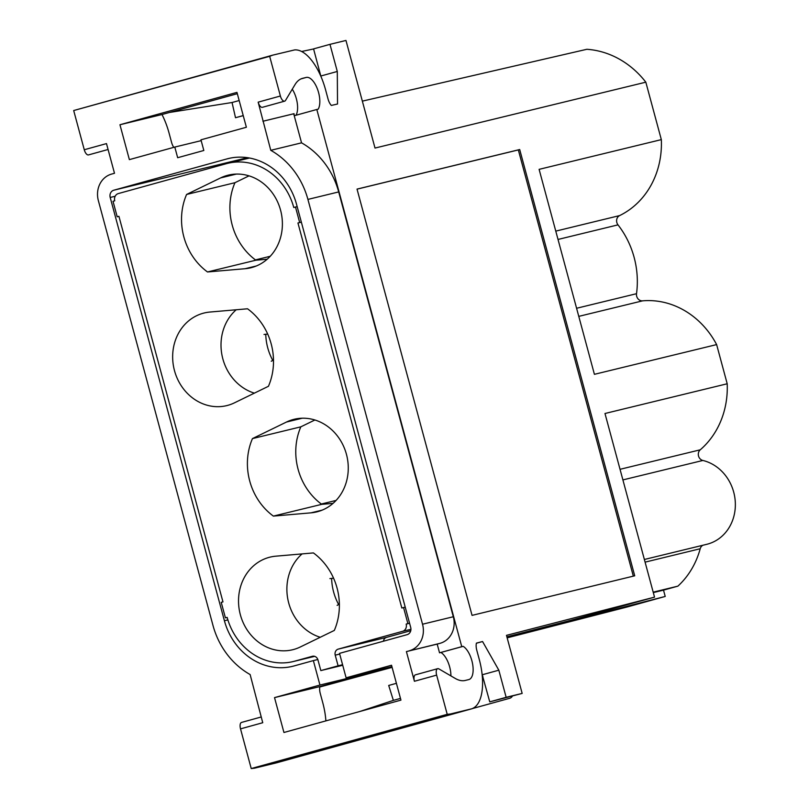 <?xml version="1.0" encoding="UTF-8"?>
<svg xmlns="http://www.w3.org/2000/svg" width="809" height="809" viewBox="0 0 809 809"><rect width="100%" height="100%" fill="white"/><g stroke="black" fill="none" stroke-linecap="round" stroke-linejoin="round"><path stroke-width="1.21" d="M113.816 190.206A6.017 5.37 76.3 0 0 110.196 197.457L224.406 620.736A62.141 55.467 -103.7 0 0 292.555 666.323A62.141 55.467 -103.7 0 0 294.061 665.938L313.356 660.599L319.949 685.051L274.524 697.611L283.939 732.489L400.94 700.119L391.536 665.241L346.11 677.811L339.517 653.359L407.089 634.671A6.017 5.37 76.3 0 0 410.699 627.42L296.488 204.131A62.141 55.467 -103.7 0 0 228.34 158.544A62.141 55.467 -103.7 0 0 226.844 158.938L113.816 190.206L247.524 157.684M313.356 660.599L317.826 659.517M450.38 713.993L472.274 708.664L276.284 762.887L254.39 768.216L450.38 713.993L447.215 714.327L436.638 675.121L414.42 681.269L406.411 651.589L437.184 644.106L439.54 652.823L463.152 646.34L461.757 646.674L316.815 109.488L294.587 115.636L293.707 113.776L301.545 142.839A76.268 68.077 -103.7 0 1 338.688 191.925L453.313 616.741A22.076 19.709 -103.7 0 1 440.066 643.307L437.184 644.106M440.066 643.307L406.411 651.589M409.293 650.8A22.076 19.709 -103.7 0 0 422.531 624.224L453.313 616.741M338.688 191.925L307.916 199.408L422.531 624.224M307.916 199.408A76.268 68.077 -103.7 0 0 270.772 150.322L301.545 142.839M316.815 109.488L318.21 109.144A17.606 7.938 74.5 0 0 317.441 89.03A17.606 7.938 74.5 0 0 306.287 77.421L302.778 78.281A49.885 22.48 74.5 0 0 302.475 78.362A49.885 22.48 74.5 0 0 295.022 84.601L285.526 100.417A6.017 2.71 -105.5 0 1 284.626 101.165L262.399 107.314A6.017 2.71 -105.5 0 1 258.162 102.156L270.772 150.322M108.082 149.493L88.505 154.913A6.017 2.71 74.5 0 1 84.267 149.746L73.69 110.54L269.67 56.327L280.379 96.008L258.162 102.156M84.267 149.746L106.485 143.597L114.494 173.278L111.612 174.077A22.076 19.709 -103.7 0 0 98.364 200.642L212.989 625.458A76.268 68.077 -103.7 0 0 250.133 674.554L262.743 722.72L240.526 728.869L251.225 768.55L447.215 714.327M129.369 159.626L174.795 147.066L177.667 157.715L203.828 150.484L200.956 139.826L246.371 127.256L236.966 92.378L119.954 124.748L129.369 159.626M284.626 101.165A6.017 2.71 -105.5 0 1 280.379 96.008M261.196 716.986L241.557 722.417A6.017 2.71 74.5 0 0 240.526 728.869M414.42 681.269A6.017 2.71 -105.5 0 1 415.452 674.827L437.669 668.679A6.017 2.71 -105.5 0 1 438.913 668.912L455.255 678.438A49.885 22.48 74.5 0 0 465.256 680.45L468.745 679.6A17.606 7.938 74.5 0 0 468.856 679.57A17.606 7.938 74.5 0 0 472.648 664.219A17.606 7.938 74.5 0 0 463.152 646.34M436.638 675.121A6.017 2.71 -105.5 0 1 437.669 668.679M653.308 592.603L663.511 590.125L665.22 596.445L626.924 607.043L507.162 637.846M319.949 685.051L365.304 674.018A9.03 4.075 74.5 0 1 365.344 673.846L392.001 666.96M507.01 637.28L665.22 596.445M73.69 110.54L272.613 55.174L294.527 49.936A46.184 20.812 74.5 0 1 325.582 89.85L328.049 99.011A9.03 4.075 74.5 0 0 331.336 105.433L337.525 104.017L337.292 71.465L329.971 44.343L345.969 40.45L375.012 148.057L645.825 82.184A89.111 79.545 -103.7 0 0 586.859 49.288L362.351 101.135M645.825 82.184L661.327 139.623A83.307 74.357 -103.7 0 1 619.623 215.588A6.017 5.37 -103.7 0 0 617.995 224.862A83.58 74.6 -103.7 0 1 636.521 293.697A6.017 5.37 -103.7 0 0 642.589 300.847A83.307 74.357 -103.7 0 1 716.632 344.594L727.2 383.769A83.297 74.347 -103.7 0 1 700.25 449.804A6.017 5.37 -103.7 0 0 698.491 455.882A6.017 5.37 -103.7 0 0 702.859 460.463A43.15 38.519 -103.7 0 1 735.31 502.399A43.15 38.519 -103.7 0 1 706.773 544.305L644.369 559.484M703.021 545.215A6.017 5.37 -103.7 0 0 700.2 548.745A83.297 74.347 -103.7 0 1 677.881 586.151L663.511 590.125M263.289 121.158L294.061 113.675M296.013 115.242A17.606 7.938 74.5 0 0 292.261 89.192M506.889 636.825L569.617 620.634L654.532 597.143L506.485 635.348L522.159 693.414L506.151 697.307L498.829 670.186L482.558 641.527L476.42 643.115A9.03 4.075 74.5 0 0 476.784 650.254L479.262 659.406A46.184 20.812 74.5 0 1 472.254 708.583L472.274 708.664M654.532 597.143L604.98 413.5L727.2 383.769M661.327 139.623L539.107 169.354L594.413 374.324L716.632 344.594M272.613 55.174L269.67 56.327M472.051 615.376L357.032 189.104L519.702 149.534L634.721 575.806L472.051 615.376M254.39 768.216L251.225 768.55M450.916 675.909A17.606 7.938 74.5 0 0 440.925 652.489M319.798 687.003L392.102 667.364M329.971 44.343L313.568 48.884L320.89 76.329M337.292 71.465L320.88 76.006M237.32 93.692L161.992 114.524A46.184 20.812 -105.5 0 1 169.081 133.141L171.548 142.303A9.03 4.075 -105.5 0 0 173.753 147.349M482.063 674.079L489.748 701.848L522.159 693.414M498.829 670.186L482.427 674.716M482.558 641.527L476.39 643.236M506.151 697.307L489.748 701.848M274.524 697.611L319.879 686.588A9.03 4.075 74.5 0 0 320.283 693.546L322.761 702.708A46.184 20.812 74.5 0 1 325.885 720.89M169.465 112.461L232.052 102.51L235.51 117.72L243.236 115.647M232.052 102.51L239.161 100.538M235.51 117.72L243.226 115.586M482.306 676.526L482.862 676.334M400.485 698.4L393.366 700.372L388.704 685.456L396.41 683.322M359.58 711.566L393.366 700.372M357.052 189.144L518.326 149.918L633.326 576.139M509.721 698.278L472.254 708.613L509.721 698.278A19.042 8.586 74.5 0 0 512.431 696.104M313.589 48.965L301.646 51.493M519.702 149.534L518.326 149.918M346.11 677.811L391.91 666.656M461.757 646.674L439.54 652.823M653.187 592.158L677.881 586.151M319.879 686.588L365.304 674.018M174.795 147.066L201.168 140.645M119.954 124.748L161.992 114.524M262.925 121.259L293.707 113.776M339.365 604.242L337.12 605.365M333.561 578.182L329.9 578.597M338.597 604.434A51.624 46.083 76.3 0 1 331.639 578.627M273.493 360.106L271.248 361.229M267.688 334.046L264.027 334.461M272.724 360.298A51.624 46.083 76.3 0 1 265.767 334.491M255.432 259.891L270.206 256.291M295.487 207.023L299.674 222.526L297.945 223.001L401.83 608.014L403.56 607.539L407.888 623.608L406.169 624.083A6.017 5.37 76.3 0 1 402.558 631.323L338.233 649.121A5.016 4.48 76.3 0 0 335.219 655.159L338.101 665.817L320.829 670.59L317.957 659.942A5.016 4.48 76.3 0 0 312.456 656.261A5.016 4.48 76.3 0 0 312.335 656.291L294.628 661.186A60.21 53.748 76.3 0 1 293.182 661.56A60.21 53.748 76.3 0 1 227.147 617.388L225.418 617.864L221.231 602.361L222.96 601.886L118.923 216.306L117.194 216.792L113.017 201.289L114.747 200.804A6.017 5.37 76.3 0 1 118.357 193.563L226.277 163.701A60.21 53.748 76.3 0 1 227.733 163.327A60.21 53.748 76.3 0 1 293.768 207.498L297.166 206.619M117.194 216.792L118.943 216.367M314.893 419.992L300.827 426.839A60.21 53.748 -103.7 0 0 321.729 504.341L333.055 503.36M338.101 665.817L342.581 664.725M320.829 670.59L342.723 665.271M383.436 641.213A5.016 4.48 76.3 0 1 386.591 637.361L410.76 630.676M406.169 624.083L409.576 623.254M407.888 623.608L409.566 623.193M403.56 607.539L405.228 607.124M297.945 223.001L301.363 222.172M299.674 222.526L301.342 222.121M225.418 617.864L227.157 617.439M300.827 426.839L252.459 438.599A60.21 53.748 -103.7 0 0 273.371 516.102L321.729 504.341M273.371 516.102L310.969 512.845A47.67 42.543 -103.7 0 0 316.683 511.915A47.67 42.543 -103.7 0 0 346.758 455.538A47.67 42.543 -103.7 0 0 294.142 419.284A47.67 42.543 -103.7 0 0 286.467 422.045L252.459 438.599M302.091 553.902A47.67 42.543 -103.7 0 0 288.095 600.46A47.67 42.543 -103.7 0 0 320.243 637.28M275.808 556.177A47.67 42.543 -103.7 0 0 270.105 557.118A47.67 42.543 -103.7 0 0 240.03 613.485A47.67 42.543 -103.7 0 0 292.636 649.748A47.67 42.543 -103.7 0 0 300.311 646.978L334.319 630.423A60.21 53.748 -103.7 0 0 313.407 552.921L275.808 556.177M321.304 504.027L336.079 500.427M236.218 309.766A47.67 42.543 -103.7 0 0 222.222 356.324A47.67 42.543 -103.7 0 0 254.37 393.144M207.498 271.966L245.097 268.709A47.67 42.543 -103.7 0 0 250.81 267.779A47.67 42.543 -103.7 0 0 280.885 211.402A47.67 42.543 -103.7 0 0 228.269 175.148A47.67 42.543 -103.7 0 0 220.594 177.909L186.586 194.463A60.21 53.748 -103.7 0 0 207.498 271.966L255.856 260.205L267.182 259.224M209.935 312.041A47.67 42.543 -103.7 0 0 204.232 312.982A47.67 42.543 -103.7 0 0 174.157 369.349A47.67 42.543 -103.7 0 0 226.763 405.612A47.67 42.543 -103.7 0 0 234.438 402.842L268.446 386.287A60.21 53.748 -103.7 0 0 247.534 308.785L209.935 312.041M249.02 175.856L234.954 182.703A60.21 53.748 -103.7 0 0 255.856 260.205M186.586 194.463L234.954 182.703M229.857 158.21L226.844 158.938M110.196 197.457L115.161 196.243M224.406 620.736L227.875 619.896M622.9 479.909L702.859 460.463M620.038 469.311L700.25 449.804M301.049 78.867L306.287 77.421M302.778 78.281L302.192 78.443M555.773 231.121L619.623 215.588M558.018 239.454L617.995 224.862M576.584 308.269L636.521 293.697M578.779 316.37L642.589 300.847M645.086 562.144L700.2 548.745M335.219 655.159L339.709 654.066M338.233 649.121L386.591 637.361M402.558 631.323L410.932 629.291M294.628 661.186L314.61 656.321M310.969 512.845L322.184 510.125M286.467 422.045L302.242 418.213M409.637 630.98L410.75 630.717M220.594 177.909L236.37 174.077M256.311 265.989L245.097 268.709M227.733 163.327L249.536 158.018M293.182 661.56L314.661 656.342"/></g></svg>
